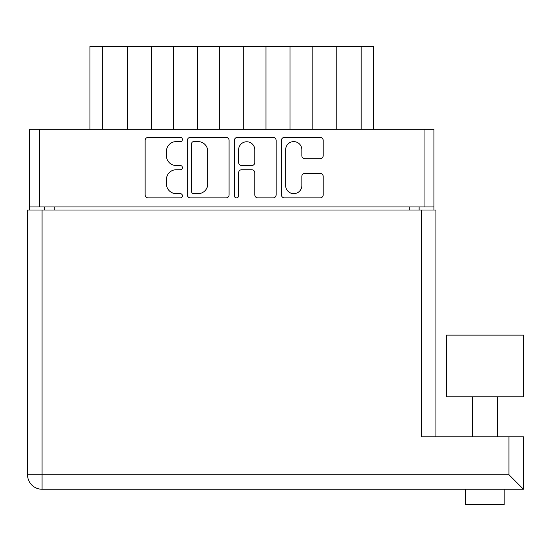 <?xml version="1.0" encoding="UTF-8"?>
<svg xmlns="http://www.w3.org/2000/svg" width="551" height="551" viewBox="0 0 551 551"><rect width="100%" height="100%" fill="white"/><g stroke="black" fill="none" stroke-linecap="round" stroke-linejoin="round"><path stroke-width="0.83" d="M285.659 185.556A8.093 8.093 0 0 0 293.752 193.649A8.093 8.093 0 0 0 301.845 185.556L301.845 176.403A3.024 3.024 0 0 1 304.868 173.379L320.145 173.379A3.024 3.024 0 0 1 323.175 176.403L323.175 194.854A3.024 3.024 0 0 1 320.145 197.878L284.447 197.878A3.024 3.024 0 0 1 281.423 194.854L281.423 140.402A3.024 3.024 0 0 1 284.447 137.378L320.145 137.378A3.024 3.024 0 0 1 323.175 140.402L323.175 155.678A3.024 3.024 0 0 1 320.145 158.702L304.868 158.702A3.024 3.024 0 0 1 301.845 155.678L301.845 149.707A8.093 8.093 0 0 0 293.752 141.614A8.093 8.093 0 0 0 285.659 149.707L285.659 185.556M236.503 197.878A2.114 2.114 0 0 0 238.617 195.763L238.617 172.773A3.024 3.024 0 0 1 241.641 169.749L251.779 169.749A3.024 3.024 0 0 1 254.803 172.773L254.803 194.854A3.024 3.024 0 0 0 257.827 197.878L273.103 197.878A3.024 3.024 0 0 0 276.134 194.854L276.134 140.402A3.024 3.024 0 0 0 273.103 137.378L237.405 137.378A3.024 3.024 0 0 0 234.382 140.402L234.382 195.763A2.114 2.114 0 0 0 236.503 197.878M229.085 194.854L229.085 140.402A3.024 3.024 0 0 0 226.062 137.378L190.364 137.378A3.024 3.024 0 0 0 187.34 140.402L187.34 194.854A3.024 3.024 0 0 0 190.364 197.878L226.062 197.878A3.024 3.024 0 0 0 229.085 194.854M433.919 206.928L29.554 206.928L29.554 129.258L433.919 129.258L433.919 210.007M176.148 141.614L180.308 141.614A2.114 2.114 0 0 0 182.422 139.493A2.114 2.114 0 0 0 180.308 137.378L148.164 137.378A3.024 3.024 0 0 0 145.14 140.402L145.14 194.854A3.024 3.024 0 0 0 148.164 197.878L180.308 197.878A2.114 2.114 0 0 0 182.422 195.763A2.114 2.114 0 0 0 180.308 193.649L176.148 193.649A9.684 9.684 0 0 1 166.464 183.965L166.464 179.426A9.684 9.684 0 0 1 176.148 169.749L180.308 169.749A2.114 2.114 0 0 0 182.422 167.628A2.114 2.114 0 0 0 180.308 165.514L176.148 165.514A9.684 9.684 0 0 1 166.464 155.83L166.464 151.291A9.684 9.684 0 0 1 176.148 141.614M29.554 206.928L29.554 210.007M44.349 210.007L44.349 206.928L44.349 210.007M419.125 206.928L419.125 210.007M89.965 129.258L89.965 46.353L102.286 46.353L102.286 129.258M127.253 129.258L127.253 46.353L102.286 46.353M151.291 129.258L151.291 46.353L127.253 46.353M173.482 129.258L173.482 46.353L151.291 46.353M197.527 129.258L197.527 46.353L173.482 46.353M219.718 129.258L219.718 46.353L197.527 46.353M243.756 129.258L243.756 46.353L219.718 46.353M265.947 129.258L265.947 46.353L243.756 46.353M289.984 129.258L289.984 46.353L265.947 46.353M312.176 129.258L312.176 46.353L289.984 46.353M336.213 129.258L336.213 46.353L312.176 46.353M361.18 129.258L361.18 46.353L336.213 46.353M361.18 46.353L373.509 46.353L373.509 129.258M193.69 141.614A2.114 2.114 0 0 0 191.576 143.728L191.576 191.528A2.114 2.114 0 0 0 193.69 193.649L198.078 193.649A9.684 9.684 0 0 0 207.761 183.965L207.761 151.291A9.684 9.684 0 0 0 198.078 141.614L193.69 141.614M254.803 149.858A8.093 8.093 0 0 0 246.71 141.765A8.093 8.093 0 0 0 238.617 149.858L238.617 162.483A3.024 3.024 0 0 0 241.641 165.514L251.779 165.514A3.024 3.024 0 0 0 254.803 162.483L254.803 149.858M446.4 396.775L523.45 396.775L523.45 335.139L446.4 335.139L446.4 396.775M504.186 489.24L504.186 504.647L465.664 504.647L465.664 489.24M508.966 436.847L523.45 436.847L523.45 489.24L42.034 489.24L42.034 474.755L508.966 474.755L508.966 436.847L421.432 436.847L421.432 210.007L435.917 210.007L435.917 436.847M493.606 489.24L476.243 489.24M42.034 489.24A14.484 14.484 0 0 1 27.55 474.755A14.484 14.484 0 0 0 42.034 489.24A14.484 14.484 0 0 1 27.55 474.755L27.55 210.007L421.432 210.007M523.45 489.24L508.966 474.755M39.417 129.258L39.417 206.928M424.056 206.928L424.056 129.258M54.212 206.928L54.212 210.007M409.262 210.007L409.262 206.928M42.034 210.007L42.034 474.755L27.55 474.755M497.25 396.775L497.25 436.847M472.6 396.775L472.6 436.847"/></g></svg>
